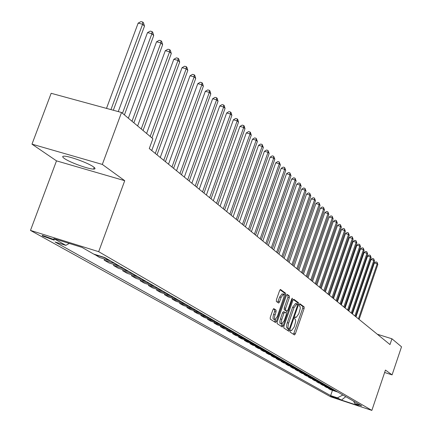 <?xml version="1.0" encoding="UTF-8"?>
<svg xmlns="http://www.w3.org/2000/svg" width="432" height="432" viewBox="0 0 432 432"><rect width="100%" height="100%" fill="white"/><g stroke="black" fill="none" stroke-linecap="round" stroke-linejoin="round"><path stroke-width="0.65" d="M290.196 330.934L290.142 332.116L294.473 334.946L295.364 333.806L304.09 308.594L304.182 306.904L299.911 303.777L299.338 304.582L299.273 305.775L300.164 306.742L300.24 308.605L298.814 313.729L296.163 317.417L295.353 316.931L294.77 317.741L294.716 318.929L295.52 319.631L295.731 321.273L294.268 326.846L291.578 330.577L290.79 330.113L290.196 330.934M64.346 158.463C69.66 162.34 88.603 169.231 93.577 169.101C95.537 169.096 95.526 168.367 93.544 166.914C88.592 163.15 69.39 156.098 64.271 156.168C62.154 156.157 62.176 156.919 64.346 158.463M42.422 235.942L54.146 240.149L53.962 239.549L42.228 235.337L42.422 235.942M273.856 308.648L272.894 309.825L270.275 317.32L270.211 319.097L275.535 322.564L276.421 321.359L285.59 295.045L285.665 293.274L280.454 289.462L279.585 290.65L276.437 299.673L276.361 301.466L278.672 303.064L279.547 301.871L281.097 297.427L283.414 294.262L283.997 295.105L283.997 296.665L277.376 316.445L275.011 319.658L274.601 319.313L274.509 316.807L276.032 311.953L276.102 310.176L273.758 308.615M124.729 180.695L102.325 164.425L121.527 112.487L51.16 93.296L31.984 144.158L56.5 160.861L30.478 230.413L98.68 251.678L124.729 180.695L56.5 160.861M384.626 372.497L392.083 374.879L385.447 370.062L371.86 410.4L98.68 251.678M392.083 374.879L401.522 346.804L391.937 338.785L377.336 334.249M121.527 112.487L152.879 138.721L149.283 148.549L389.993 344.558L391.937 338.785M283.894 326.268L283.819 327.985L288.824 331.241L289.672 330.07L298.534 304.522L298.62 302.81L293.798 299.257L292.885 300.391L283.894 326.268M282.22 326.943L277.117 323.611L277.187 321.862L286.34 295.596L287.269 294.451L289.413 296.033L289.332 297.788L285.655 308.351L285.579 310.1L287.069 311.116L287.923 309.944L291.724 298.998L292.313 298.183L292.307 299.425L283.149 325.777L282.28 326.97M338.342 398.866L330.701 396.112L338.342 398.866M30.478 230.413L330.642 396.787L371.86 410.4M353.684 401.225L354.807 403.574L361.67 405.837L104.722 257.526L93.674 254.07L82.042 247.406L53.784 238.594L65.848 245.36L55.026 241.979L330.653 395.604L337.435 397.84L342.889 394.999M354.807 403.574L358.625 405.761L341.42 400.081L337.435 397.84M102.325 164.425L31.984 144.158M332.451 390.334L330.653 395.604M328.649 388.147L328.509 388.552L330.496 389.691L337.802 392.062M324.767 385.911L324.626 386.327L326.651 387.493L334.022 389.88M320.809 383.638L320.663 384.059L322.731 385.247L330.167 387.655M316.769 381.31L316.618 381.748L318.73 382.957L326.236 385.387M312.644 378.94L312.493 379.382L314.647 380.619L322.223 383.071M308.437 376.52L308.281 376.974L310.484 378.232L318.125 380.705M304.139 374.047L303.982 374.512L306.229 375.797L313.945 378.292M299.749 371.525L299.587 371.995L301.882 373.313L309.674 375.824M295.267 368.944L295.099 369.43L297.448 370.769L305.311 373.307M290.687 366.309L290.52 366.806L292.912 368.177L300.856 370.732M286.011 363.614L285.833 364.122L288.284 365.526L296.298 368.107M281.227 360.866L281.043 361.384L283.549 362.815L291.643 365.418M276.334 358.047L276.151 358.582L278.71 360.045L286.886 362.669M271.334 355.169L271.145 355.714L273.758 357.215L282.02 359.861M266.215 352.226L266.02 352.782L268.699 354.316L277.042 356.989M260.982 349.213L260.782 349.785L263.52 351.351L271.949 354.051M255.62 346.129L255.415 346.712L258.223 348.316L266.733 351.038M250.133 342.97L249.923 343.57L252.796 345.211L261.398 347.96M244.517 339.736L244.301 340.351L247.244 342.036L255.938 344.806M238.761 336.42L238.54 337.052L241.553 338.78L250.339 341.577M232.87 333.023L232.637 333.677L235.726 335.443L244.609 338.267M226.827 329.546L226.589 330.21L229.754 332.024L238.734 334.876M220.628 325.976L220.385 326.662L223.63 328.52L232.708 331.398M214.272 322.315L214.024 323.017L217.355 324.923L226.53 327.834M207.754 318.562L207.5 319.286L210.913 321.241L220.196 324.178M201.064 314.707L200.804 315.452L204.309 317.455L213.689 320.425M194.2 310.748L193.925 311.515L197.527 313.573L207.014 316.57M187.148 306.688L186.867 307.471L190.561 309.587L200.162 312.611M179.901 302.508L179.609 303.318L183.406 305.494L193.12 308.551M172.454 298.215L172.152 299.052L176.056 301.288L185.884 304.376M164.797 293.803L164.489 294.662L168.502 296.962L178.448 300.083M156.924 289.262L156.605 290.153L160.731 292.513L170.802 295.666M148.824 284.591L148.495 285.509L152.739 287.939L162.934 291.125M140.486 279.785L140.141 280.724L144.515 283.23L154.834 286.448M131.895 274.833L131.544 275.805L136.048 278.381L146.497 281.637M123.05 269.73L122.683 270.734L127.327 273.391L137.905 276.68M113.935 264.465L113.557 265.507L118.336 268.245L129.055 271.571M104.533 259.043L104.139 260.118L109.069 262.942L119.929 266.301M94.505 254.329L99.511 257.472L110.511 260.869M84.418 248.767L89.878 251.894M328.509 388.552L335.848 390.933M324.626 386.327L332.03 388.73M320.663 384.059L328.136 386.478M316.618 381.748L324.162 384.188M312.493 379.382L320.101 381.845M308.281 376.974L315.965 379.453M303.982 374.512L311.737 377.012M299.587 371.995L307.417 374.522M295.099 369.43L303.005 371.974M290.52 366.806L298.496 369.376M285.833 364.122L293.89 366.714M281.043 361.384L289.181 363.998M276.151 358.582L284.369 361.217M271.145 355.714L279.445 358.376M266.02 352.782L274.406 355.466M260.782 349.785L269.255 352.496M255.415 346.712L263.979 349.45M249.923 343.57L258.574 346.329M244.301 340.351L253.044 343.138M238.54 337.052L247.374 339.865M232.637 333.677L241.569 336.517M226.589 330.21L235.618 333.077M220.385 326.662L229.516 329.557M214.024 323.017L223.258 325.944M207.5 319.286L216.832 322.234M200.804 315.452L210.244 318.433M193.925 311.515L203.477 314.528M186.867 307.471L196.522 310.516M179.609 303.318L189.383 306.391M172.152 299.052L182.045 302.157M164.489 294.662L174.501 297.799M156.605 290.153L166.736 293.323M148.495 285.509L158.749 288.711M140.141 280.724L150.525 283.964M131.544 275.805L142.058 279.077M122.683 270.734L133.337 274.039M113.557 265.507L124.34 268.85M104.139 260.118L115.069 263.498M94.424 254.556L105.5 257.974M69.304 243.432L65.848 245.36M345.784 396.668L341.42 400.081M293.506 334.314L302.719 308.167L302.81 306.482L299.56 304.09M297.108 304.193L297.232 302.378L293.323 299.511M287.788 330.583L288.571 328.795M289.003 328.925L289.64 328.12L297.427 305.667L297.486 304.468L296.897 304.036L294.008 307.649L288.484 323.59L287.933 327.359L288.263 328.401L289.003 328.925L287.609 328.482L289.019 328.936M295.504 303.61L292.61 307.211L294.008 307.649M287.609 328.482L286.583 327.251L286.805 324.189L292.61 307.211M286.783 294.705L289.413 296.033M285.682 310.678L284.159 309.658L284.24 307.913L287.912 297.351L287.993 295.596M286.724 311.008L286.049 312.941M282.22 323.951L281.74 325.334L283.149 325.777M281.831 319.34L281.21 322.526L281.653 323.995L284.121 320.873L286.216 314.847L286.297 313.108L284.801 312.098L283.943 313.281L281.831 319.34L280.417 318.892L279.85 321.257L279.904 323.039L280.238 323.546L281.686 324.011M284.78 312.098L283.387 311.656L282.523 312.838L283.943 313.281M280.417 318.892L282.523 312.838M281.237 326.3L281.74 325.334M274.887 319.621L273.418 319.151L273.008 318.352L273.164 315.878L274.595 311.504L274.666 309.728L273.391 308.864M282.128 293.863L279.661 296.984L281.097 297.427M277.63 302.357L279.661 296.984M283.991 295.083L284.24 292.831L280.039 289.748M274.482 321.889L275.47 319.545M359.111 319.41L377.843 264.438L377.185 263.763L374.377 262.942L355.984 316.861M374.377 262.942L375.921 261.911L377.044 262.24L377.185 263.763L358.409 318.838M377.044 262.24L377.843 264.438M355.585 316.537L374.517 261.041L373.847 260.356L371.012 259.524L352.42 313.961M371.012 259.524L372.578 258.493L373.707 258.822L373.847 260.356L354.866 315.954M373.707 258.822L374.517 261.041M351.983 313.605L371.126 257.58L370.44 256.878L367.583 256.046L348.786 311.002M367.583 256.046L369.166 254.999L370.305 255.334L370.44 256.878L351.259 313.016M370.305 255.334L371.126 257.58M348.316 310.619L367.67 254.048L366.968 253.33L364.084 252.493L345.082 307.984M364.084 252.493L365.683 251.44L366.833 251.775L366.968 253.33L347.571 310.014M366.833 251.775L367.67 254.048M344.574 307.573L364.138 250.441L363.425 249.712L360.515 248.87L341.302 304.906M360.515 248.87L362.129 247.806L363.296 248.146L363.425 249.712L343.813 306.952M363.296 248.146L364.138 250.441M340.751 304.463L360.542 246.769L359.813 246.024L356.875 245.171L337.441 301.763M356.875 245.171L358.506 244.102L359.683 244.442L359.813 246.024L339.979 303.831M359.683 244.442L360.542 246.769M336.852 301.288L356.864 243.016L356.119 242.255L353.155 241.396L333.504 298.555M353.155 241.396L354.807 240.316L355.995 240.662L356.119 242.255L336.064 300.64M355.995 240.662L356.864 243.016M332.872 298.042L353.111 239.182L352.355 238.41L349.364 237.546L329.481 295.283M349.364 237.546L351.032 236.455L352.231 236.801L352.355 238.41L332.068 297.389M352.231 236.801L353.111 239.182M328.806 294.732L349.283 235.273L348.511 234.479L345.487 233.609L325.377 291.94M345.487 233.609L347.177 232.513L348.386 232.859L348.511 234.479L327.985 294.062M348.386 232.859L349.283 235.273M324.653 291.352L345.373 231.282L344.579 230.472L341.528 229.597L321.181 288.527M341.528 229.597L343.24 228.49L344.461 228.836L344.579 230.472L323.816 290.666M344.461 228.836L345.373 231.282M320.414 287.896L341.377 227.2L340.567 226.373L337.489 225.493L316.899 285.034M337.489 225.493L339.217 224.375L340.448 224.726L340.567 226.373L319.556 287.199M340.448 224.726L341.377 227.2M316.078 284.369L337.295 223.031L336.469 222.188L333.358 221.297L312.52 281.47M333.358 221.297L335.108 220.174L336.355 220.525L336.469 222.188L315.198 283.651M336.355 220.525L337.295 223.031M311.65 280.762L333.121 218.77L332.278 217.906L329.135 217.015L308.043 277.825M329.135 217.015L330.912 215.876L332.165 216.232L332.278 217.906L310.754 280.028M332.165 216.232L333.121 218.77M307.12 277.074L328.86 214.418L327.996 213.532L324.821 212.636L303.469 274.104M324.821 212.636L326.619 211.486L327.888 211.847L327.996 213.532L306.202 276.329M327.888 211.847L328.86 214.418M302.486 273.305L324.497 209.963L323.617 209.061L320.409 208.154L298.793 270.292M320.409 208.154L322.229 206.998L323.509 207.36L323.617 209.061L301.552 272.538M323.509 207.36L324.497 209.963M297.751 269.444L320.042 205.411L319.135 204.487L315.9 203.575L294.008 266.393M315.9 203.575L317.741 202.408L319.037 202.77L319.135 204.487L296.789 268.661M319.037 202.77L320.042 205.411M292.907 265.502L315.479 200.756L314.555 199.811L311.283 198.887L289.111 262.408M311.283 198.887L313.151 197.71L314.458 198.077L314.555 199.811L291.924 264.697M314.458 198.077L315.479 200.756M287.944 261.463L310.808 195.988L309.863 195.021L306.558 194.092L284.099 258.325M306.558 194.092L308.448 192.904L309.771 193.277L309.863 195.021L286.94 260.642M309.771 193.277L310.808 195.988M282.868 257.326L306.034 191.111L305.062 190.123L301.725 189.189L278.969 254.151M301.725 189.189L303.642 187.985L304.976 188.363L305.062 190.123L281.842 256.489M304.976 188.363L306.034 191.111M277.673 253.093L301.142 186.116L300.148 185.101L296.779 184.162L273.715 249.874M296.779 184.162L298.717 182.952L300.067 183.33L300.148 185.101L276.615 252.234M300.067 183.33L301.142 186.116M272.349 248.756L296.136 181.003L295.121 179.966L291.708 179.015L268.337 245.495M291.708 179.015L293.674 177.795L295.04 178.173L295.121 179.966L271.269 247.876M295.04 178.173L296.136 181.003M266.895 244.318L291.006 175.765L289.964 174.701L286.513 173.745L262.829 241.007M286.513 173.745L288.511 172.514L289.888 172.892L289.964 174.701L265.788 243.416M289.888 172.892L291.006 175.765M261.301 239.765L285.746 170.397L284.683 169.306L281.194 168.345L257.175 236.407M281.194 168.345L283.219 167.098L284.612 167.481L284.683 169.306L260.167 238.842M284.612 167.481L285.746 170.397M255.571 235.1L280.357 164.894L279.266 163.777L275.74 162.81L251.386 231.692M275.74 162.81L277.792 161.552L279.202 161.941L279.266 163.777L254.41 234.149M279.202 161.941L280.357 164.894M249.696 230.315L274.833 159.251L273.715 158.107L270.151 157.135L245.446 226.854M270.151 157.135L272.23 155.866L273.656 156.254L273.715 158.107L248.503 229.343M273.656 156.254L274.833 159.251M243.67 225.407L269.168 153.468L268.018 152.296L264.416 151.313L239.355 221.897M264.416 151.313L266.528 150.028L267.97 150.422L268.018 152.296L242.444 224.408M267.97 150.422L269.168 153.468M237.481 220.369L263.358 147.533L262.175 146.329L258.53 145.336L233.107 216.805M258.53 145.336L260.674 144.045L262.132 144.439L262.175 146.329L236.228 219.348M262.132 144.439L263.358 147.533M231.136 215.201L257.391 141.442L256.181 140.206L252.493 139.207L226.692 211.577M252.493 139.207L254.669 137.9L256.144 138.299L256.181 140.206L229.846 214.148M256.144 138.299L257.391 141.442M224.613 209.893L251.267 135.189L250.025 133.92L246.294 132.916L220.099 206.215M246.294 132.916L248.503 131.593L249.993 131.992L250.025 133.92L223.29 208.813M249.993 131.992L250.49 132.505L251.267 135.189M217.917 204.439L244.976 128.768L243.702 127.462L239.922 126.452L213.332 200.702M239.922 126.452L242.168 125.118L243.68 125.518L243.702 127.462L216.556 203.332M243.68 125.518L244.188 126.047L244.976 128.768M211.037 198.833L238.518 122.17L237.2 120.825L233.383 119.81L206.377 195.037M233.383 119.81L235.661 118.46L237.19 118.87L237.2 120.825L209.639 197.694M237.19 118.87L237.713 119.405L238.518 122.17M203.969 193.077L231.876 115.387L230.526 114.01L226.66 112.984L199.228 189.216M226.66 112.984L228.976 111.623L230.521 112.034L230.526 114.01L202.527 191.905M230.521 112.034L231.061 112.585L231.876 115.387M196.695 187.153L225.05 108.416L223.663 107.001L219.748 105.964L191.873 183.233M219.748 105.964L222.102 104.593L223.663 105.003L223.663 107.001L195.215 185.949M223.663 105.003L224.219 105.57L225.05 108.416M189.211 181.062L218.025 101.245L216.599 99.787L212.636 98.744L184.313 177.071M212.636 98.744L215.028 97.357L216.61 97.772L216.599 99.787L187.688 179.82M216.61 97.772L217.183 98.361L218.025 101.245M181.51 174.793L210.8 93.868L209.331 92.367L205.319 91.319L176.526 170.732M205.319 91.319L207.749 89.915L209.353 90.331L209.331 92.367L179.944 173.513M209.353 90.331L209.941 90.936L210.8 93.868M173.583 168.334L203.364 86.276L201.852 84.726L197.786 83.673L168.512 164.203M197.786 83.673L200.259 82.253L201.884 82.674L201.852 84.726L171.968 167.022M201.884 82.674L202.489 83.295L203.364 86.276M165.418 161.687L195.707 78.451L194.146 76.864L190.031 75.8L160.256 157.48M190.031 75.8L192.548 74.363L194.189 74.79L194.146 76.864L163.755 160.331M194.189 74.79L194.816 75.427L195.707 78.451M157 154.834L187.812 70.394L186.208 68.753L182.039 67.684L151.745 150.552M182.039 67.684L184.599 66.236L186.268 66.663L186.208 68.753L155.288 153.436M186.268 66.663L186.91 67.322L187.812 70.394M151.929 137.927L179.68 62.089L178.022 60.399L173.799 59.324L146.61 133.477M173.799 59.324L176.407 57.861L178.097 58.288L178.022 60.399L150.174 136.458M178.097 58.288L178.756 58.968L179.68 62.089M143.046 130.491L171.293 53.525L169.587 51.781L165.305 50.701L137.63 125.96M165.305 50.701L167.962 49.221L169.668 49.653L169.587 51.781L141.232 128.979M169.668 49.653L170.354 50.35L171.293 53.525M133.877 122.818L162.643 44.69L160.877 42.892L156.541 41.801L128.358 118.201M156.541 41.801L159.241 40.306L160.979 40.738L160.877 42.892L132.008 121.257M160.979 40.738L161.681 41.461L162.643 44.69M124.411 114.901L153.711 35.57L151.891 33.712L147.49 32.616L118.265 111.596M147.49 32.616L150.244 31.104L152.005 31.541L151.891 33.712L122.483 113.281M152.005 31.541L152.734 32.287L153.711 35.57M113.324 110.246L144.488 26.152L142.603 24.235L138.143 23.128L106.493 108.383M138.143 23.128L140.956 21.6L142.738 22.043L142.603 24.235L110.954 109.604M142.738 22.043L143.489 22.81L144.488 26.152M335.351 390.798L337.306 391.927M331.528 388.595L333.526 389.745M327.629 386.343L329.665 387.52M323.649 384.048L325.728 385.247M319.588 381.71L321.71 382.93M315.441 379.318L317.612 380.565M311.207 376.877L313.421 378.151M306.887 374.382L309.145 375.683M302.47 371.833L304.776 373.167M297.956 369.23L300.316 370.591M293.344 366.568L295.758 367.961M288.63 363.852L291.098 365.272M283.813 361.071L286.33 362.524M278.883 358.231L281.459 359.716M273.839 355.32L276.475 356.843M268.677 352.345L271.377 353.9M263.396 349.294L266.161 350.887M257.99 346.178L260.82 347.809M252.45 342.981L255.35 344.655M246.78 339.709L249.745 341.42M240.964 336.355L244.004 338.11M235.008 332.921L238.124 334.719M228.895 329.395L232.092 331.241M222.631 325.782L225.909 327.672M216.2 322.072L219.564 324.016M209.601 318.265L213.057 320.258M202.829 314.361L206.372 316.402M195.869 310.349L199.514 312.449M188.719 306.223L192.461 308.383M181.375 301.984L185.22 304.204M173.821 297.626L177.773 299.911M166.05 293.144L170.116 295.493M158.053 288.533L162.243 290.947M149.823 283.786L154.132 286.27M141.345 278.899L145.784 281.459M132.613 273.861L137.187 276.496M123.611 268.666L128.326 271.388M114.323 263.309L119.189 266.117M104.749 257.785L109.766 260.68M331.555 396.301L331.452 396.592M290.563 330.237L291.395 330.502M295.121 317.072L295.958 317.336M302.81 306.482L304.182 306.904M302.719 308.167L304.09 308.594M293.987 333.369L295.364 333.806M297.232 302.378L298.62 302.81M297.146 304.096L298.534 304.522M288.284 329.627L289.672 330.07M287.258 322.628L288.657 323.071M287.005 328.088L288.398 328.531M287.912 297.351L289.332 297.788M284.24 307.913L285.655 308.351M284.159 309.658L285.579 310.1M291.649 299.219L292.307 299.425M274.666 309.728L276.102 310.176M274.595 311.504L276.032 311.953M273.58 314.41L275.017 314.863M278.111 301.428L279.547 301.871M284.24 292.831L285.665 293.274M284.159 294.608L285.59 295.045M274.995 320.906L276.421 321.359M94.203 167.416L93.577 169.101M54.297 239.749L54.146 240.149M290.552 330.253L291.46 330.534M295.105 317.088L296.028 317.374M295.272 303.512L296.671 303.944M283.387 311.656L284.801 312.098M281.977 293.819L283.414 294.262"/></g></svg>
